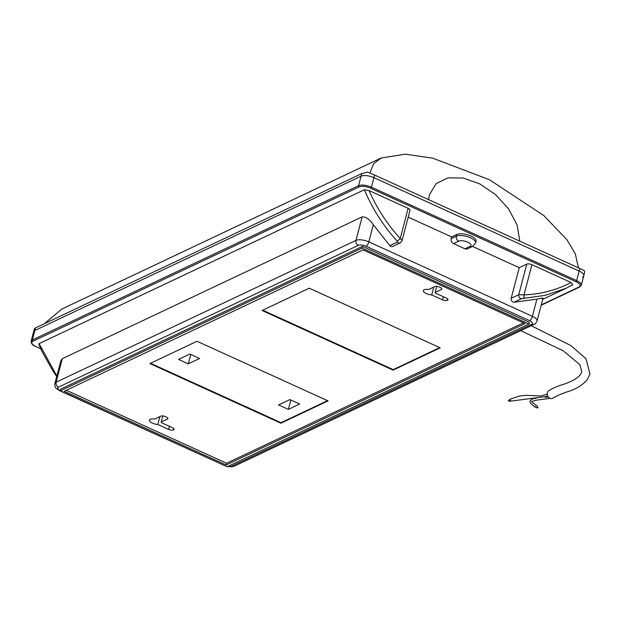 <?xml version="1.0" encoding="UTF-8"?>
<svg xmlns="http://www.w3.org/2000/svg" width="621" height="621" viewBox="0 0 621 621"><rect width="100%" height="100%" fill="white"/><g stroke="black" fill="none" stroke-linecap="round" stroke-linejoin="round"><path stroke-width="0.93" d="M537.895 407.772L537.243 407.461M508.327 400.498L509.228 401.026L508.327 400.498M535.201 406.39A1.063 0.963 -16.9 0 0 535.589 407.368A1.063 0.963 -16.9 0 0 537.25 406.739A1.063 0.963 -16.9 0 0 536.847 405.754C529.69 400.848 532.313 401.313 531.793 401.376M547.21 394.25L540.526 396.012L526.313 395.329L519.598 396.012L510.229 399.124A1.063 0.838 73.4 0 0 511.013 401.096L547.838 396.299M520.708 330.667L563.053 350.655L579.828 364.628L581.838 371.878L580.293 374.805C577.965 377.7 573.851 380.324 567.943 382.676C564.644 384.321 556.68 385.695 548.607 390.819A4.262 3.524 67.4 0 0 547.334 392.751A4.262 3.524 67.4 0 0 548.84 397.564A4.262 3.524 67.4 0 0 553.156 397.945C558.302 395.088 563.837 392.782 569.752 391.051C577.367 388.389 583.259 384.492 587.427 379.353L589.95 374.083L586.077 358.837L571.118 345.718L531.188 325.715M528.89 324.046L529.348 322.315L362.509 246.374L60.788 389.088L60.338 390.819L227.17 466.759L528.89 324.046L362.059 248.105L60.338 390.819A3.873 1.475 114.5 0 1 59.841 390.78L225.687 466.084M35.513 327.888L34.372 328.851L33.612 331.738A9.68 3.679 14.7 0 1 34.83 330.488L361.073 176.178A9.68 3.679 14.7 0 1 373.927 177.653L579.137 271.066A9.68 3.679 14.7 0 1 583.787 275.747A9.68 3.679 -165.3 0 0 579.137 271.066L373.927 177.653A9.68 3.679 -165.3 0 0 361.073 176.178L34.83 330.488A9.68 3.679 -165.3 0 0 33.612 331.738L31.112 341.263A9.68 3.679 14.7 0 1 32.331 340.013L358.573 185.702L361.748 173.577L35.513 327.888L32.331 340.013A0.97 0.815 64.7 0 0 32.921 341.247A8.71 3.315 -165.3 0 0 36.002 346.588L40.722 348.738M470.128 246.327A3.873 3.26 64.7 0 0 472.69 246.366L467.504 248.819A3.873 3.26 -115.3 0 1 464.943 248.78L470.128 246.327A6.777 2.577 -165.3 0 0 467.729 242.174A6.777 2.577 -165.3 0 0 458.725 241.142L453.54 243.595A3.873 3.26 -115.3 0 1 451.195 238.65L456.381 236.197A10.65 4.052 14.7 0 1 470.524 237.82A10.65 4.052 14.7 0 1 475.639 242.974L476.09 241.243A10.65 4.052 -165.3 0 0 468.971 235.281A10.65 4.052 -165.3 0 0 456.831 234.466L451.646 236.919L408.191 217.14M389.841 245.652L397.386 242.081A2.903 2.445 -115.3 0 0 400.289 242.842L392.744 246.405A2.903 2.445 -115.3 0 1 389.841 245.652L373.314 224.74L368.82 241.864L532.399 316.322L536.893 299.198L514.087 302.21A2.903 2.445 -115.3 0 1 511.207 298.274L518.752 294.703L526.779 264.111L519.234 267.682L472.558 246.436M526.779 264.111A3.873 1.475 14.7 0 1 531.925 264.709L571.041 282.508L572.849 284.651L566.065 288.291L545.168 295.348L521.632 298.639L514.087 302.21M566.065 288.291L572.849 284.651M56.713 376.567L52.777 370.737L41.762 351.02L38.836 344.205L39.092 343.623L56.86 376.008M397.386 242.081L397.137 241.064C383.351 225.966 372.437 208.858 364.387 189.754L39.092 343.623M364.387 189.754L369.029 190.554L408.144 208.361A3.873 1.475 14.7 0 1 410.007 210.24L401.989 240.793L400.289 242.842M453.54 243.595L464.943 248.78M451.195 238.65L451.646 236.919M511.207 298.274L519.234 267.682M362.128 216.884L62.294 358.705L56.131 382.21L355.965 240.389L362.128 216.884C365.816 216.605 369.542 219.221 373.314 224.74M536.893 299.198C542.319 297.87 544.019 297.723 541.993 298.755M521.632 298.639A2.903 2.445 -115.3 0 1 518.752 294.703L524.008 294.882C540.821 294.222 556.501 290.1 571.041 282.508M228.093 466.324A5.806 2.212 -165.3 0 0 231.819 466.06L531.661 324.24A5.806 2.212 -165.3 0 0 529.604 320.677L366.025 246.219A5.806 2.212 -165.3 0 0 358.309 245.334L58.475 387.155A3.873 3.26 -115.3 0 1 56.131 382.21A9.68 3.679 14.7 0 0 54.904 383.46L60.912 360.568L62.294 358.705M369.029 190.554C376.908 208.353 387.31 224.344 400.227 238.542C402.028 239.737 402.447 240.669 401.492 241.328M525.032 323.603L363.083 249.883L64.196 391.261L226.137 464.982L525.032 323.603M362.059 248.105L362.509 246.374M226.137 464.982L226.595 463.25L523.402 322.858M66.284 390.275L226.595 463.25M435.104 292.491L441.36 289.526A3.485 1.327 -165.3 0 0 441.803 289.075A3.485 1.327 -165.3 0 0 440.126 287.391L439.474 287.096A3.485 1.327 -165.3 0 0 434.847 286.56L428.583 289.526A6.295 2.391 -165.3 0 0 423.343 290.55A6.295 2.391 -165.3 0 0 431.711 294.936L442.525 299.858A3.485 1.327 -165.3 0 0 447.151 300.393L447.531 300.215A3.485 1.327 -165.3 0 0 447.974 299.764A3.485 1.327 -165.3 0 0 446.297 298.072L435.484 293.151A6.295 2.391 -165.3 0 0 435.104 292.491L436.71 286.366M161.196 422.047L167.453 419.082A3.485 1.327 -165.3 0 0 167.895 418.632A3.485 1.327 -165.3 0 0 166.218 416.947L165.566 416.652A3.485 1.327 -165.3 0 0 160.94 416.117L154.676 419.082A6.295 2.391 -165.3 0 0 149.436 420.107A6.295 2.391 -165.3 0 0 157.804 424.492L168.617 429.414A3.485 1.327 -165.3 0 0 173.251 429.949L173.624 429.771A3.485 1.327 -165.3 0 0 174.066 429.321A3.485 1.327 -165.3 0 0 172.39 427.636L161.576 422.715A6.295 2.391 -165.3 0 0 161.196 422.047L162.803 415.923M328.043 400.902L197.036 341.271L149.894 363.572L280.894 423.204L328.043 400.902M440.242 347.83L309.242 288.198L262.093 310.5L393.101 370.132L440.242 347.83M262.722 310.197L393.233 369.611L439.753 347.605M393.233 369.611L393.101 370.132M150.523 363.269L281.034 422.684L327.546 400.677M281.034 422.684L280.894 423.204M199.613 358.488L189.847 354.04L178.53 359.396L188.303 363.844L199.613 358.488M299.671 404.038L289.906 399.59L278.588 404.939L288.361 409.386L299.671 404.038M408.144 208.361L400.227 238.542A2.903 0.52 138.2 0 1 397.137 241.064M523.037 298.375A2.903 1.475 -92.9 0 0 524.008 294.882L531.925 264.709M159.876 416.621L157.804 424.492M433.784 287.065L431.711 294.936M290.822 400.009L288.361 409.386M190.763 354.459L188.303 363.844M510.439 399.551L508.343 400.444M369.93 173.026L373.586 163.758L381.193 157.982L61.898 309.01L44.409 323.681M584.446 270.787L584.54 272.86L581.287 285.272A9.68 3.679 14.7 0 0 576.637 280.591L579.82 268.466L584.446 270.787M381.193 157.982L405.397 154.179L432.806 158.2L489.433 179.71L543.903 215.642L567.043 239.877L575.318 253.81L578.392 267.814M361.748 173.577L367.717 172.133L374.61 175.052L579.82 268.466M582.568 276.997A9.68 3.679 -165.3 0 0 583.787 275.747M519.761 241.127L517.161 225.074L508.467 208.695L495.333 194.42L479.591 183.8L463.173 178.033L447.997 177.862L436.082 183.614L429.383 194.862L428.568 199.62M536.544 407.469L538.003 407.865L537.274 406.608M508.304 400.615L508.599 400.18M58.475 387.155A5.806 2.212 -165.3 0 0 60.377 390.648M541.279 304.872L579.02 287.018A8.71 3.315 -165.3 0 0 575.939 281.678L370.729 188.264A8.71 3.315 -165.3 0 0 359.155 186.937L32.921 341.247M374.61 175.052L371.428 187.177L576.637 280.591L575.939 281.678M359.155 186.937A0.97 0.815 64.7 0 1 358.573 185.702A9.68 3.679 14.7 0 1 371.428 187.177L370.729 188.264M36.002 346.588L40.776 348.855M579.02 287.018A0.97 0.815 64.7 0 0 579.665 287.026L581.287 285.272M358.309 245.334A3.873 3.26 -115.3 0 1 355.965 240.389A9.68 3.679 14.7 0 1 368.82 241.864A3.873 1.475 114.5 0 1 366.025 246.219M529.604 320.677A3.873 1.475 114.5 0 0 532.399 316.322A9.68 3.679 14.7 0 1 537.049 321.01L543.049 298.119M227.604 466.55L232.052 466.751L234.389 466.099L534.223 324.278A3.873 3.26 -115.3 0 1 531.661 324.24M223.878 465.261A3.873 1.475 114.5 0 1 223.413 465.238M234.389 466.099A3.873 3.26 -115.3 0 1 231.819 466.06M458.725 241.142A3.873 3.26 -115.3 0 1 456.381 236.197L456.831 234.466M173.903 428.715L173.624 429.771M173.647 428.428L173.251 429.949M169.44 426.293L168.617 429.414M167.732 418.026L167.453 419.082M447.811 299.159L447.531 300.215M447.555 298.872L447.151 300.393M443.347 296.729L442.525 299.858M441.64 288.47L441.36 289.526M537.336 408.013L538.081 407.741M510.804 400.669L508.972 401.29M548.211 396.873L545.23 397.339M536.583 398.084L531.786 399.163L530.124 400.964C530.722 401.554 527.392 401.523 535.589 407.368M475.639 242.974L472.69 246.366M542.738 299.322L565.995 288.323M31.112 341.263C31.135 343.607 32.711 345.392 35.832 346.603M541.186 305.229L579.665 287.026M54.904 383.46C54.547 388.141 56.107 388.319 59.841 390.78M534.223 324.278C534.86 324.387 535.807 323.3 537.049 321.01M550.159 398.364L536.606 400.118L531.793 401.407"/></g></svg>
